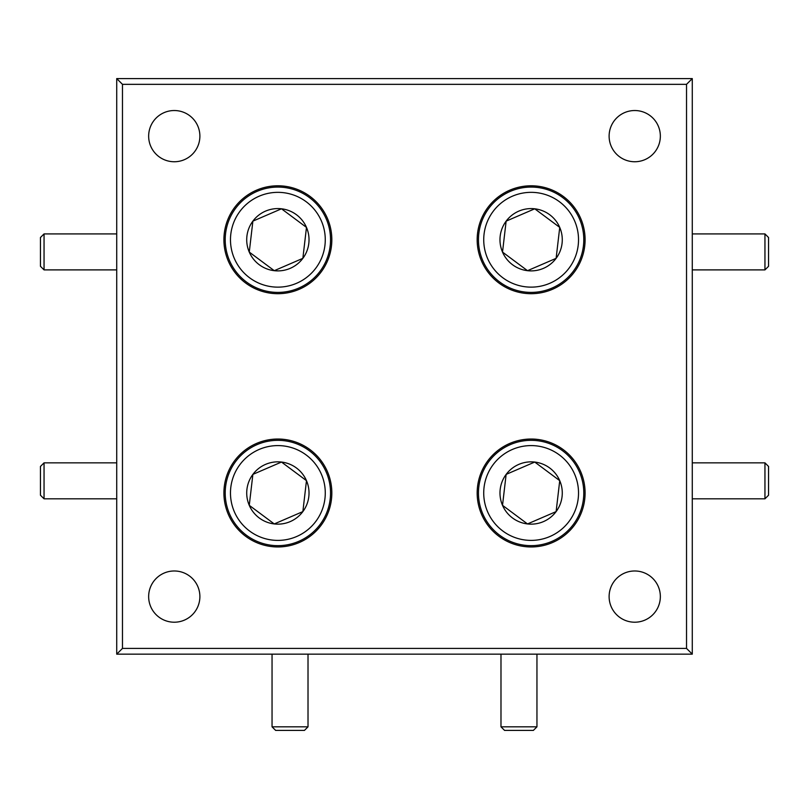 <?xml version="1.0" encoding="UTF-8"?>
<svg xmlns="http://www.w3.org/2000/svg" width="809" height="809" viewBox="0 0 809 809"><rect width="100%" height="100%" fill="white"/><g stroke="black" fill="none" stroke-linecap="round" stroke-linejoin="round"><path stroke-width="1.21" d="M44.05 498.819L40.45 495.219L40.45 466.449L44.05 462.849L44.05 498.819L116.718 498.819M44.05 269.893L40.45 266.292L40.45 237.512L44.05 233.912L44.05 269.893L116.718 269.893M308.017 726.826L304.427 730.416L275.647 730.416L272.046 726.826L308.017 726.826L308.017 654.157M764.95 462.849L768.55 466.449L768.55 495.219L764.95 498.819L764.95 462.849L692.282 462.849M536.954 726.826L533.353 730.416L504.573 730.416L500.983 726.826L536.954 726.826L536.954 654.157M764.95 233.912L768.55 237.512L768.55 266.292L764.95 269.893L764.95 233.912L692.282 233.912M559.434 454.971A47.397 47.397 0 0 0 493.106 464.69A47.397 47.397 0 0 0 502.824 531.017A47.397 47.397 0 0 0 569.142 521.299A47.397 47.397 0 0 0 559.434 454.971M499.679 535.234A52.666 52.666 0 0 1 488.879 461.545A52.666 52.666 0 0 1 562.579 450.755A52.666 52.666 0 0 1 573.369 524.444A52.666 52.666 0 0 1 499.679 535.234M549.726 468.007A31.157 31.157 0 0 0 502.52 505.332A31.157 31.157 0 0 0 556.117 511.601A31.157 31.157 0 0 0 549.726 468.007M547.238 471.354L534.739 462.05L506.141 474.387L502.52 505.332L527.508 523.939L556.117 511.601L559.737 480.657L547.238 471.354M306.176 201.724A47.397 47.397 0 0 0 239.858 211.442A47.397 47.397 0 0 0 249.566 277.76A47.397 47.397 0 0 0 315.894 268.042A47.397 47.397 0 0 0 306.176 201.724M246.421 281.987A52.666 52.666 0 0 1 235.631 208.297A52.666 52.666 0 0 1 309.321 197.497A52.666 52.666 0 0 1 320.121 271.187A52.666 52.666 0 0 1 246.421 281.987M296.478 214.749A31.157 31.157 0 0 0 249.263 252.084A31.157 31.157 0 0 0 302.859 258.344A31.157 31.157 0 0 0 296.478 214.749M293.98 218.096L281.492 208.803L252.883 221.14L249.263 252.084L274.261 270.681L302.859 258.344L306.48 227.4L293.98 218.096M306.176 454.971A47.397 47.397 0 0 0 239.858 464.69A47.397 47.397 0 0 0 249.566 531.017A47.397 47.397 0 0 0 315.894 521.299A47.397 47.397 0 0 0 306.176 454.971M246.421 535.234A52.666 52.666 0 0 1 235.631 461.545A52.666 52.666 0 0 1 309.321 450.755A52.666 52.666 0 0 1 320.121 524.444A52.666 52.666 0 0 1 246.421 535.234M296.478 468.007A31.157 31.157 0 0 0 249.263 505.332A31.157 31.157 0 0 0 302.859 511.601A31.157 31.157 0 0 0 296.478 468.007M293.98 471.354L281.492 462.05L252.883 474.387L249.263 505.332L274.261 523.939L302.859 511.601L306.48 480.657L293.98 471.354M277.871 293.697A53.96 53.96 0 0 0 331.832 239.747A53.96 53.96 0 0 0 277.871 185.787A53.96 53.96 0 0 0 223.911 239.747A53.96 53.96 0 0 0 277.871 293.697M531.129 293.697A53.96 53.96 0 0 0 585.089 239.747A53.96 53.96 0 0 0 531.129 185.787A53.96 53.96 0 0 0 477.168 239.747A53.96 53.96 0 0 0 531.129 293.697M531.129 546.955A53.96 53.96 0 0 0 585.089 492.994A53.96 53.96 0 0 0 531.129 439.034A53.96 53.96 0 0 0 477.168 492.994A53.96 53.96 0 0 0 531.129 546.955M277.871 546.955A53.96 53.96 0 0 0 331.832 492.994A53.96 53.96 0 0 0 277.871 439.034A53.96 53.96 0 0 0 223.911 492.994A53.96 53.96 0 0 0 277.871 546.955M174.269 622.212A25.615 25.615 0 0 0 199.884 596.597A25.615 25.615 0 0 0 174.269 570.982A25.615 25.615 0 0 0 148.654 596.597A25.615 25.615 0 0 0 174.269 622.212M634.731 161.749A25.615 25.615 0 0 0 660.346 136.134A25.615 25.615 0 0 0 634.731 110.53A25.615 25.615 0 0 0 609.116 136.134A25.615 25.615 0 0 0 634.731 161.749M634.731 622.212A25.615 25.615 0 0 0 660.346 596.597A25.615 25.615 0 0 0 634.731 570.982A25.615 25.615 0 0 0 609.116 596.597A25.615 25.615 0 0 0 634.731 622.212M174.269 161.749A25.615 25.615 0 0 0 199.884 136.134A25.615 25.615 0 0 0 174.269 110.53A25.615 25.615 0 0 0 148.654 136.134A25.615 25.615 0 0 0 174.269 161.749M559.434 201.724A47.397 47.397 0 0 0 493.106 211.442A47.397 47.397 0 0 0 502.824 277.76A47.397 47.397 0 0 0 569.142 268.042A47.397 47.397 0 0 0 559.434 201.724M499.679 281.987A52.666 52.666 0 0 1 488.879 208.297A52.666 52.666 0 0 1 562.579 197.497A52.666 52.666 0 0 1 573.369 271.187A52.666 52.666 0 0 1 499.679 281.987M549.726 214.749A31.157 31.157 0 0 0 502.52 252.084A31.157 31.157 0 0 0 556.117 258.344A31.157 31.157 0 0 0 549.726 214.749M547.238 218.096L534.739 208.803L506.141 221.14L502.52 252.084L527.508 270.681L556.117 258.344L559.737 227.4L547.238 218.096M533.889 209.167L506.141 221.14L502.52 252.084M503.269 252.641L527.508 270.681L556.117 258.344L559.737 227.4L534.739 208.803M116.718 654.157L116.718 78.584L692.282 78.584L692.282 654.157L116.718 654.157L122.472 648.403L686.528 648.403L686.528 84.338L122.472 84.338L116.718 78.584M692.282 654.157L686.528 648.403M122.472 84.338L122.472 648.403M692.282 78.584L686.528 84.338M280.632 462.424L252.883 474.387L249.263 505.332M250.021 505.888L274.261 523.939M275.111 523.565L302.859 511.601M302.971 510.671L306.48 480.657L281.492 462.05M250.021 252.641L274.261 270.681L302.859 258.344L306.48 227.4L281.492 208.803L252.883 221.14L249.263 252.084M533.889 462.424L506.141 474.387L502.52 505.332M503.269 505.888L527.508 523.939L556.117 511.601L559.737 480.657L534.739 462.05M44.05 462.849L116.718 462.849M44.05 233.912L116.718 233.912M272.046 726.826L272.046 654.157M764.95 498.819L692.282 498.819M500.983 726.826L500.983 654.157M764.95 269.893L692.282 269.893"/></g></svg>
